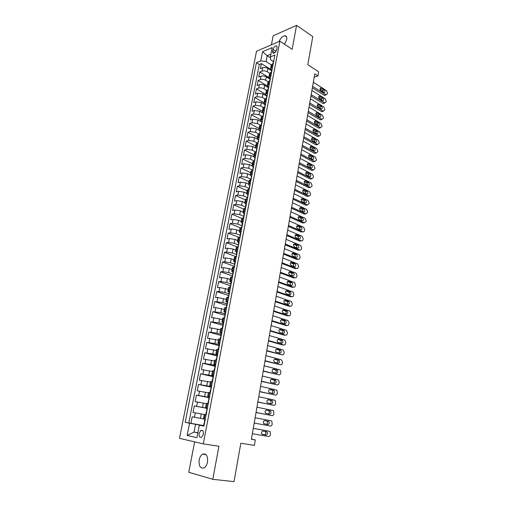 <?xml version="1.0" encoding="UTF-8"?>
<svg xmlns="http://www.w3.org/2000/svg" width="507" height="507" viewBox="0 0 507 507"><rect width="100%" height="100%" fill="white"/><g stroke="black" fill="none" stroke-linecap="round" stroke-linejoin="round"><path stroke-width="0.76" d="M207.496 462.111C207.94 455.901 206.311 453.245 202.604 454.145C200.918 455.185 199.777 457.105 199.175 459.919C198.693 466.148 200.335 468.81 204.106 467.891C205.772 466.839 206.907 464.913 207.496 462.111M284.471 44.204L286.734 39.489C287.082 37.112 286.468 35.858 284.896 35.724C282.507 36.117 280.561 38.05 279.04 41.53M203.358 434.303C203.599 431.223 202.787 429.911 200.924 430.373L199.118 433.39C198.864 436.476 199.676 437.788 201.558 437.319L203.358 434.303M194.637 441.87L188.756 472.277L212.813 479.299L234.025 481.65L240.825 443.245L254.381 445.374L255.319 439.937L251.415 439.132M256.51 51.264L179.484 438.34L203.275 443.885L279.87 41.168L256.51 51.264M279.87 41.168L292.159 49.28L296.576 25.35L273.172 35.769L271.422 44.819M296.576 25.35L312.787 36.599L307.819 64.706L318.656 71.798L317.952 75.911L314.784 73.857L251.39 439.29L255.319 439.937M271.518 70.644L267.937 68.432C266.112 67.463 264.356 67.228 262.677 67.729L260.408 68.641L261.39 63.622L271.651 69.966M269.699 73.281L267.29 71.804C265.459 70.834 263.703 70.6 262.018 71.1L259.749 71.994L269.363 77.831M259.749 71.994L258.76 77.045L261.029 76.164C262.715 75.676 264.477 75.917 266.308 76.874L269.908 79.054M268.285 87.527L264.673 85.379C262.829 84.428 261.061 84.187 259.375 84.656L257.1 85.512L258.101 80.423L267.436 85.987M266.657 96.057L263.019 93.934L257.702 93.206L255.433 94.029L256.434 88.909L265.687 94.321M265.015 104.645L261.352 102.553L256.022 101.818L253.747 102.61L254.761 97.458L264.033 102.769M263.361 113.295L259.679 111.236L254.33 110.488L252.055 111.255L253.075 106.064L262.398 111.299M261.694 122.003L257.993 119.975L252.625 119.221L250.35 119.956L251.377 114.728L260.75 119.886M259.565 130.527L256.295 128.778L250.914 128.011L248.633 128.715L249.666 123.455L259.096 128.531M257.499 139.165L254.584 137.638L249.184 136.865L246.903 137.536L247.942 132.238L257.423 137.232M255.585 147.962L252.866 146.567L247.441 145.782L245.166 146.422L246.212 141.085L255.743 146.003M253.747 156.866L251.13 155.554L245.692 154.762L243.411 155.37L244.463 149.996L254.045 154.825M251.947 165.865L249.381 164.61L243.924 163.805L241.643 164.382L242.707 158.97L252.34 163.717M250.185 174.953L247.625 173.724L242.15 172.919L239.862 173.457L240.933 168.007L250.623 172.665M248.43 184.111L245.851 182.907L240.356 182.089L238.075 182.602L239.152 177.108L248.899 181.677M246.662 193.338L244.063 192.159L238.556 191.329L236.268 191.804L237.352 186.272L247.156 190.759M244.875 202.629L242.27 201.475L236.737 200.639L234.449 201.076L235.546 195.506L245.401 199.897M243.081 211.989L240.457 210.861L234.912 210.012L232.618 210.418L233.721 204.803L243.633 209.106M241.275 221.413L238.632 220.311L233.068 219.455L230.774 219.823L231.883 214.169L241.858 218.378M239.45 230.913L236.794 229.836L231.211 228.961L228.917 229.297L230.039 223.606L240.198 227.776M237.618 240.476L234.944 239.424L229.341 238.543L227.047 238.841L228.175 233.106L238.772 237.327M235.768 250.109L233.081 249.089L227.459 248.196L225.165 248.455L226.299 242.682L237.587 247.042M233.904 259.818L231.205 258.817L225.558 257.917L223.264 258.139L224.405 252.321L235.932 256.637M232.029 269.597L229.31 268.628L223.65 267.715L221.356 267.899L222.503 262.037L234.101 266.238M230.14 279.446L227.409 278.501L221.724 277.583L219.43 277.728L220.583 271.822L232.25 275.909M228.232 289.37L219.785 287.52L217.484 287.627L218.65 281.677L230.387 285.644M226.318 299.371L217.826 297.539L215.532 297.603L216.704 291.607L228.524 295.461M224.386 309.441L215.862 307.629L213.561 307.654L214.746 301.614L226.927 305.442M222.434 319.594L213.878 317.794L211.577 317.781L212.769 311.697L225.108 315.417M220.475 329.816L211.875 328.035L209.575 327.985L210.779 321.85L223.194 325.443M218.498 340.121L207.566 338.264L208.776 332.085L220.862 335.438M216.508 350.502L205.531 348.62L206.755 342.396L218.91 345.616M214.499 360.965L203.484 359.057L204.714 352.783L216.945 355.876M212.477 371.504L201.425 369.571L202.667 363.253L214.968 366.212M210.437 382.126L199.346 380.168L200.595 373.798L212.978 376.625M208.383 392.83L197.255 390.846L198.516 384.433L210.969 387.114M206.317 403.616L195.144 401.607L196.412 395.143L208.947 397.684L208.821 399.827M204.232 414.492L193.021 412.457L194.295 405.936L207.331 408.42M207.388 408.129L205.506 407.831L207.369 408.211M209.505 397.07L207.617 396.829L209.467 397.266M211.603 386.093L209.714 385.916L211.539 386.404M213.681 375.205L211.793 375.085L213.599 375.63M215.748 364.406L213.853 364.343L215.646 364.932M217.795 353.683L215.9 353.677L217.674 354.323M219.829 343.049L217.928 343.1L219.689 343.797M221.844 332.497L219.943 332.598L221.686 333.346M223.847 322.027L221.939 322.186L223.663 322.978L223.219 323.111L222.839 325.082L223.213 325.348M225.837 311.634L223.923 311.843L225.545 312.661M273.032 49.477L272.671 51.346C272.487 52.595 272.817 53.235 273.653 53.273C275.086 52.899 276.1 51.689 276.695 49.654L277.05 47.772C277.234 46.536 276.911 45.896 276.087 45.858C274.648 46.232 273.628 47.436 273.032 49.477L275.998 51.391M203.991 425.905L199.327 425.196L203.947 426.121L274.883 55.054L270.358 56.923L270.58 59.731L273.279 61.436M199.327 425.196L196.925 437.649L187.159 435.456L189.561 423.231L185.175 422.35L256.428 62.678L260.75 60.891L262.556 51.695L272.158 47.595L270.358 56.923M203.389 418.864L200.423 418.338L201.273 413.953M207.35 408.312L202.534 407.394L203.377 403.046M209.416 397.513L204.632 396.544L205.462 392.222M211.362 386.778L206.71 385.77L207.534 381.486M213.086 376.067L208.77 375.085L209.594 370.832M215.107 365.509L210.817 364.476L211.634 360.255M217.11 355.033L212.851 353.949L213.656 349.767M219.1 344.633L214.867 343.505L215.665 339.354M221.071 334.316L216.863 333.143L217.661 329.018M223.036 324.074L218.847 322.858L219.639 318.764M224.975 313.909L220.818 312.648L221.603 308.586M226.908 303.82L222.776 302.514L223.549 298.484M228.822 293.807L224.715 292.457L225.488 288.458M230.723 283.863L226.642 282.475L227.409 278.501M232.612 274.002L228.549 272.57L229.31 268.628M234.488 264.204L230.451 262.734L231.205 258.817M236.484 254.539L232.333 252.974L233.081 249.089M238.575 244.982L234.202 243.284L234.944 239.424M240.388 235.4L236.059 233.664L236.794 229.836M242.143 225.862L237.903 224.113L238.632 220.311M243.854 216.388L239.729 214.632L240.457 210.861M245.515 206.957L241.547 205.221L242.27 201.475M247.226 197.622L243.347 195.879L244.063 192.159M248.994 188.382L245.141 186.601L245.851 182.907M250.75 179.205L246.915 177.393L247.625 173.724M252.492 170.092L248.677 168.248L249.381 164.61M254.222 161.049L250.433 159.166L251.13 155.554M255.889 152.043L252.169 150.154L252.866 146.567M257.353 142.999L253.899 141.2L254.584 137.638M258.83 134.025L255.61 132.314L256.295 128.778M260.325 125.121L257.315 123.486L257.993 119.975M261.846 116.299L259.007 114.721L259.679 111.236M263.387 107.547L260.687 106.02L261.352 102.553M264.946 98.878L262.353 97.376L263.019 93.934M266.517 90.271L264.008 88.795L264.673 85.379M268.102 81.741L265.655 80.271L266.308 76.874M261.39 63.622L259.324 64.465L188.781 422.965L204.042 425.627M200.423 418.338L192.166 416.817L190.879 423.389M194.295 405.936L202.534 407.394M196.412 395.143L204.632 396.544M198.516 384.433L206.71 385.77M200.595 373.798L208.77 375.085M202.667 363.253L210.817 364.476M204.714 352.783L212.851 353.949M206.755 342.396L214.867 343.505M208.776 332.085L216.863 333.143M210.779 321.85L218.847 322.858M212.769 311.697L220.818 312.648M214.746 301.614L222.776 302.514M216.704 291.607L219.005 291.519L224.715 292.457M218.65 281.677L220.951 281.55L226.642 282.475M220.583 271.822L222.884 271.651L228.549 272.57M222.503 262.037L224.797 261.827L230.451 262.734M224.405 252.321L226.699 252.074L232.333 252.974M226.299 242.682L228.587 242.397L234.202 243.284M228.175 233.106L230.463 232.789L236.059 233.664M230.039 223.606L232.326 223.251L237.903 224.113M231.883 214.169L234.177 213.777L239.729 214.632M233.721 204.803L236.008 204.378L241.547 205.221M235.546 195.506L237.827 195.043L243.347 195.879M237.352 186.272L239.64 185.777L245.141 186.601M239.152 177.108L241.433 176.575L246.915 177.393M240.933 168.007L243.214 167.443L248.677 168.248M242.707 158.97L244.989 158.374L250.433 159.166M244.463 149.996L246.744 149.369L252.169 150.154M246.212 141.085L248.487 140.426L253.899 141.2M247.942 132.238L250.224 131.547L255.61 132.314M249.666 123.455L251.941 122.732L257.315 123.486M251.377 114.728L253.652 113.974L259.007 114.721M253.075 106.064L255.351 105.279L260.687 106.02M254.761 97.458L257.03 96.647L262.353 97.376M256.434 88.909L258.703 88.072C260.395 87.61 262.163 87.85 264.008 88.795M258.101 80.423L260.37 79.555C262.056 79.073 263.817 79.314 265.655 80.271M272.62 66.905L270.656 68.249L271.663 69.89M273.273 63.483L271.315 64.845L270.656 68.249M271.632 72.051L269.673 73.369L269.021 76.798L270.979 75.492M269.984 80.676L268.026 81.963L267.366 85.41L269.325 84.143M268.323 89.359L266.365 90.607L265.7 94.087L267.658 92.851M266.65 98.105L264.698 99.321L264.027 102.82L265.979 101.622M264.971 106.914L263.013 108.092L262.341 111.616L264.293 110.456M263.272 115.786L261.32 116.927L260.636 120.476L262.588 119.354M261.568 124.722L259.616 125.818L258.925 129.399L260.877 128.315M259.844 133.721L257.892 134.78L257.201 138.379L259.153 137.34M258.114 142.784L256.162 143.804L255.465 147.429L257.417 146.428M256.365 151.916L254.419 152.892L253.715 156.549L255.667 155.586M254.609 161.112L252.663 162.05L251.954 165.726L253.899 164.807M252.841 170.371L250.895 171.265L250.185 174.972L252.125 174.097M251.054 179.706L249.114 180.555L248.398 184.288L250.338 183.458M249.26 189.105L247.315 189.91L246.598 193.668L248.538 192.882M247.448 198.573L245.508 199.333L244.78 203.123L246.719 202.375M245.622 208.104L243.69 208.827L242.954 212.642L244.894 211.939M243.791 217.712L241.852 218.39L241.117 222.231L243.049 221.578M241.94 227.396L240.007 228.023L239.26 231.895L241.193 231.287M240.071 237.143L238.144 237.726L237.396 241.63L239.323 241.066M238.195 246.972L236.268 247.505L235.514 251.434L237.441 250.921M236.306 256.872L234.38 257.353L233.619 261.314L235.54 260.852M234.399 266.84L232.472 267.278L231.705 271.27L233.632 270.852M232.479 276.892L230.552 277.278L229.785 281.296L231.705 280.929M230.539 287.019L228.619 287.349L227.846 291.405L229.76 291.088M228.587 297.216L226.673 297.501L225.894 301.583L227.808 301.323M226.623 307.502L224.715 307.73L223.923 311.843M224.645 317.857L222.738 318.041L221.939 322.186M222.649 328.295L220.741 328.422L219.943 332.598M220.64 338.822L218.732 338.891L217.928 343.1M218.612 349.418L216.711 349.437L215.9 353.677M216.565 360.109L214.67 360.065L213.853 364.343M214.512 370.877L212.617 370.775L211.793 375.085M212.433 381.727L210.544 381.575L209.714 385.916M210.342 392.672L208.459 392.456L207.617 396.829M208.238 403.692L206.355 403.42L205.506 407.831M206.108 414.808L204.232 414.473L203.383 418.921L205.259 419.283M270.427 57.785L267.164 55.726L266.023 61.588L260.75 60.891M271.302 64.89L266.023 61.588M212.813 479.299L218.916 446.223L203.275 443.885M314.201 77.241L317.952 75.911M270.89 54.167L267.164 55.726L262.556 51.695M197.876 432.724L194.042 432.103L197.838 432.921M204.017 425.772L195.55 424.327L194.042 432.103L187.159 435.456M259.324 64.465L256.428 62.678M270.035 78.414L269.021 76.798M268.387 87.001L267.366 85.41M266.733 95.639L265.7 94.087M265.072 104.347L264.027 102.82M263.393 113.112L262.341 111.616M261.707 121.94L260.636 120.476M260.002 130.825L258.925 129.399M258.291 139.78L257.201 138.379M256.567 148.798L255.465 147.429M254.831 157.88L253.715 156.549M253.082 167.025L251.954 165.726M251.314 176.24L250.185 174.972M249.539 185.518L248.398 184.288M247.752 194.865L246.598 193.668M245.952 204.277L244.78 203.123M244.14 213.764L242.954 212.642M242.308 223.314L241.117 222.231M240.933 232.637L240.47 232.922L239.26 231.895M239.076 242.378L238.613 242.644L237.396 241.63M236.75 252.404L235.514 251.434M234.88 262.246L233.619 261.314M233.005 272.17L231.705 271.27M231.129 282.171L229.785 281.296M229.253 292.247L227.846 291.405M227.39 302.413L225.894 301.583M188.781 422.965L185.175 422.35M189.561 423.231L195.55 424.327M273.869 60.365L273.374 60.941L273.178 63.096M313.326 82.254L326.54 90.658L327.484 93.047L327.351 93.858L325.862 94.708L312.616 86.367M312.369 87.793L324.227 95.24L325.862 94.708M324.22 89.986C325.279 91.374 325.228 92.28 324.062 92.711L320.823 90.721C319.752 89.333 319.803 88.421 320.975 87.99L324.22 89.986L322.585 90.531L323.358 92.325M273.507 62.253L273.07 62.551M272.855 63.648L273.419 62.722M320.037 88.921L322.585 90.531M325.393 95.12L324.227 95.24M272.24 68.87L271.752 69.427L271.562 71.595M311.9 90.487L325.177 98.776L326.128 101.166L325.995 101.983L324.499 102.851L311.184 94.625M310.937 96.026L322.858 103.365L324.499 102.851M322.845 98.13C323.916 99.53 323.859 100.443 322.667 100.861L319.435 98.909C318.352 97.502 318.409 96.59 319.606 96.165L322.845 98.13L321.21 98.656L321.983 100.487M271.879 70.765L271.441 71.05M271.22 72.209L271.79 71.24M318.65 97.065L321.21 98.656M324.22 102.94L322.858 103.365M270.605 77.425L270.117 77.97L269.939 80.15M310.461 98.776L323.808 106.945L324.765 109.341L324.626 110.158L323.124 111.052L309.739 102.94M309.504 104.309L321.482 111.546L323.124 111.052M321.463 106.324C322.547 107.744 322.477 108.656 321.261 109.068L318.035 107.148C316.945 105.729 317.008 104.81 318.231 104.398L321.463 106.324L319.822 106.831L320.601 108.707M270.028 79.238L269.806 79.605M269.572 80.828L270.149 79.814M317.249 105.266L319.822 106.831M322.832 111.141L321.482 111.546M268.957 86.044L268.469 86.577L268.298 88.769M309.017 107.116L322.433 115.171L323.39 117.567L323.251 118.391L321.742 119.31L308.288 111.312M308.053 112.649L320.094 119.785L321.742 119.31M320.075 114.576C321.165 116.008 321.089 116.927 319.847 117.326L316.622 115.444C315.525 114.012 315.601 113.086 316.843 112.681L320.075 114.576L318.434 115.064L319.201 116.978M268.59 87.971L268.159 88.218M267.911 89.511L268.501 88.452M315.842 113.517L318.434 115.064M321.438 119.392L320.094 119.785M267.297 94.727L266.815 95.246L266.65 97.445M307.559 115.514L321.045 123.455L322.008 125.844L321.869 126.674L320.348 127.618L306.824 119.734M306.602 121.04L318.7 128.075L320.348 127.618M318.675 122.884C319.778 124.329 319.689 125.248 318.421 125.641L315.208 123.79C314.099 122.345 314.175 121.42 315.449 121.021L318.675 122.884L317.027 123.353L317.8 125.305M266.72 96.545L266.498 96.9M266.238 98.25L266.834 97.148M314.429 121.826L317.027 123.353M320.031 127.707L318.7 128.075M265.63 103.466L265.142 103.973L264.99 106.185M306.089 123.974L319.651 131.788L320.614 134.184L320.475 135.02L319.163 136.079L305.353 128.22M305.132 129.494L317.3 136.415L318.947 135.977M317.268 131.243C318.377 132.707 318.282 133.626 316.989 134.013L313.776 132.194C312.661 130.736 312.749 129.805 314.048 129.418L317.268 131.243L315.62 131.693L316.381 133.683M265.047 105.298L264.825 105.633M264.553 107.053L265.161 105.906M313.003 130.191L315.62 131.693M318.611 136.066L317.3 136.415M263.944 112.269L263.463 112.757L263.323 114.988M304.612 132.485L318.244 140.179L319.214 142.575L319.074 143.418L317.534 144.4L303.87 136.763M303.655 138.005L315.886 144.818L317.534 144.4M315.848 139.659C316.97 141.136 316.869 142.061 315.55 142.435L312.344 140.661C311.209 139.178 311.311 138.253 312.635 137.866L315.848 139.659L314.201 140.09L314.955 142.125M263.361 114.107L263.139 114.436M262.854 115.919L263.475 114.721M311.571 138.614L314.201 140.09M317.179 144.489L315.886 144.818M262.252 121.135L261.77 121.61L261.637 123.847M303.129 141.054L316.824 148.627L317.8 151.023L317.661 151.866L316.279 152.949L302.381 145.363M302.172 146.567L314.46 153.272L316.115 152.873M314.416 148.133C315.55 149.622 315.443 150.554 314.093 150.921L310.892 149.178C309.752 147.683 309.859 146.751 311.209 146.377L314.416 148.133L312.768 148.545L313.522 150.617M261.872 123.112L261.447 123.296M261.149 124.849L261.777 123.607M310.132 147.093L312.768 148.545M315.741 152.962L314.46 153.272M260.541 130.065L260.066 130.521L259.945 132.771M301.633 149.685L315.398 157.132L316.381 159.521L316.241 160.377L314.822 161.473L300.879 154.02M300.676 155.193L313.028 161.784L314.682 161.41M312.984 156.663C314.118 158.171 314.004 159.103 312.635 159.458L309.435 157.753C308.288 156.245 308.402 155.307 309.777 154.946L312.984 156.663L311.33 157.056L312.071 159.166M260.161 132.054L259.736 132.226M259.426 133.848L260.066 132.555M308.681 155.63L311.33 157.056M314.289 161.499L313.028 161.784M258.824 139.051L258.348 139.501L258.234 141.757M300.125 158.374L313.966 165.694L314.955 168.083L314.809 168.945L313.358 170.048L299.364 162.741M299.168 163.881L311.59 170.358L313.244 169.997M311.532 165.25C312.686 166.771 312.559 167.709 311.159 168.058L307.971 166.391C306.811 164.864 306.931 163.926 308.338 163.571L311.532 165.25L309.878 165.624L310.614 167.773M258.443 141.06L258.019 141.212M257.695 142.904L258.348 141.561M307.223 164.224L309.878 165.624M312.832 170.086L311.59 170.358M257.093 148.107L256.618 148.538L256.517 150.807M298.604 167.12L312.521 174.313L313.516 176.702L313.37 177.57L311.881 178.686L297.843 171.518M297.653 172.621L310.138 178.984L311.799 178.648M310.075 173.901C311.235 175.435 311.102 176.373 309.676 176.709L306.494 175.08C305.322 173.54 305.455 172.602 306.887 172.26L310.075 173.901L308.421 174.25L309.143 176.442M256.707 150.135L256.282 150.268M255.946 152.03L256.612 150.636M305.759 172.881L308.421 174.25M311.355 178.737L310.138 178.984M255.351 157.233L254.875 157.645L254.787 159.92M297.077 175.929L311.07 182.989L312.065 185.378L311.919 186.253L310.392 187.381L296.31 180.359M296.126 181.43L308.681 187.672L310.335 187.356M308.611 182.602C309.777 184.155 309.638 185.099 308.186 185.423L305.005 183.838C303.826 182.279 303.966 181.335 305.429 181.005L308.611 182.602L306.95 182.932L307.667 185.163M254.964 159.268L254.539 159.382M254.191 161.22L254.863 159.775M304.282 181.595L306.95 182.932M309.872 187.444L308.681 187.672M253.595 166.423L253.12 166.822L253.044 169.097M295.537 184.795L309.606 191.728L310.607 194.118L310.461 194.992L308.896 196.133L294.763 189.257M294.586 190.29L307.204 196.418L308.871 196.12M307.134 191.367C308.313 192.939 308.161 193.877 306.684 194.194L303.509 192.647C302.318 191.076 302.47 190.125 303.959 189.808L307.134 191.367L305.474 191.678L306.177 193.947M253.202 168.47L252.784 168.571M252.416 170.472L253.107 168.983M302.793 190.366L305.474 191.678M308.37 196.209L307.204 196.418M251.827 175.675L251.352 176.056L251.288 178.344M293.99 193.731L308.129 200.525L309.137 202.914L308.991 203.795L307.388 204.942L293.211 198.218M293.04 199.219L305.727 205.221L307.388 204.942M305.645 200.189C306.83 201.78 306.672 202.724 305.17 203.028L302.001 201.52C300.803 199.935 300.962 198.985 302.476 198.674L305.645 200.189L303.985 200.48L304.669 202.794M251.428 177.742L251.016 177.818M250.635 179.795L251.333 178.255M301.304 199.2L303.985 200.48M250.04 184.998L249.571 185.366L249.52 187.653M292.431 202.724L306.646 209.378L307.66 211.768L307.508 212.661L305.898 213.834L291.645 207.243M291.474 208.206L304.238 214.087L305.898 213.834M304.149 209.074L304.162 209.08C305.341 210.671 305.176 211.622 303.668 211.932L300.461 210.449C299.282 208.846 299.453 207.895 300.968 207.591L304.149 209.074L302.483 209.34L303.161 211.698M249.647 187.077L249.229 187.14M248.836 189.187L249.545 187.596M299.795 208.092L302.483 209.34M248.246 194.384L247.777 194.739L247.733 197.033M290.86 211.78L305.195 218.321L306.171 220.684L306.019 221.578L304.403 222.782L290.067 216.331M289.909 217.256L302.736 223.01L304.403 222.782M302.641 218.023L302.679 218.042C303.832 219.632 303.661 220.583 302.153 220.9L298.908 219.436C297.748 217.826 297.926 216.876 299.447 216.571L302.641 218.023L300.974 218.27L301.633 220.659M247.847 196.482L247.435 196.526M247.029 198.649L247.746 197.008M298.287 217.047L300.974 218.27M246.44 203.846L245.971 204.175L245.629 205.981L245.939 206.476L245.204 208.181M289.275 220.9L303.718 227.313L304.669 229.665L304.517 230.565C304.257 231.623 303.712 232.035 302.894 231.788L288.483 225.482M288.325 226.369L301.221 232.003L302.894 231.788M301.12 227.028L301.183 227.06C302.318 228.651 302.14 229.608 300.632 229.925L297.349 228.48C296.208 226.876 296.392 225.913 297.913 225.609L301.12 227.028L299.453 227.25L300.093 229.69M246.034 205.956L245.629 205.981M296.766 226.065L299.453 227.25M244.621 213.371L244.152 213.688L243.804 215.5L244.12 215.982M287.684 230.083L302.235 236.37L303.161 238.702L303.009 239.615C302.742 240.679 302.197 241.098 301.373 240.863L286.88 234.697M286.734 235.552L299.7 241.047L301.373 240.863M299.593 236.097L299.675 236.142C300.797 237.739 300.607 238.696 299.098 239.019L295.771 237.593C294.656 235.983 294.852 235.02 296.367 234.709L299.593 236.097L297.92 236.3L298.547 238.778M244.209 215.5L243.804 215.5M243.366 217.782L244.108 216.033M295.232 235.147L297.92 236.3M242.783 222.972L242.321 223.27L241.966 225.095L242.289 225.558M286.075 239.329L300.74 245.483L301.64 247.809L301.488 248.722C301.221 249.799 300.67 250.224 299.84 249.995L285.27 243.981M285.13 244.792L298.167 250.16L299.84 249.995M298.053 245.236L298.16 245.287C299.257 246.884 299.06 247.847 297.558 248.17L294.187 246.763C293.09 245.154 293.293 244.19 294.808 243.88L298.053 245.236L296.38 245.413L296.982 247.929M242.371 225.114L241.966 225.095M241.516 227.453L242.27 225.647M293.692 244.292L296.38 245.413M284.459 248.645L299.231 254.666L300.106 256.973L299.954 257.892C299.688 258.976 299.136 259.413 298.3 259.197L283.647 253.329M283.514 254.102L296.627 259.337L298.3 259.197M296.5 254.432L296.633 254.495C297.71 256.098 297.501 257.062 296.006 257.385L292.596 256.003C291.512 254.387 291.728 253.424 293.242 253.107L296.5 254.432L294.827 254.584L295.41 257.15M240.521 234.798L240.122 234.76L240.445 235.204M239.653 237.2L240.419 235.337M292.14 253.5L294.827 254.584M282.836 258.025L297.71 263.913L298.566 266.207L298.414 267.132C298.141 268.222 297.59 268.666 296.747 268.463L282.019 262.74M281.892 263.475L295.068 268.577L296.747 268.463M294.941 263.691L295.093 263.773C296.151 265.37 295.936 266.34 294.44 266.669L290.986 265.307C289.928 263.691 290.156 262.721 291.658 262.404L294.941 263.691L293.268 263.824L293.826 266.428M238.658 244.558L238.258 244.501L238.588 244.925M237.777 247.017L238.556 245.096M290.581 262.772L293.268 263.824M237.2 252.194L236.737 252.442L236.382 254.311L236.712 254.717M281.195 267.474L296.183 273.222L297.013 275.497L296.855 276.429C296.589 277.532 296.031 277.982 295.182 277.785L280.371 272.227M280.251 272.918L293.502 277.88L295.182 277.785M293.369 273.02L293.547 273.108C294.586 274.712 294.358 275.681 292.862 276.017L289.37 274.68C288.331 273.058 288.565 272.088 290.067 271.765L293.369 273.02L291.69 273.127L292.222 275.776M236.775 254.387L236.382 254.311M235.882 256.91L236.674 254.932M289.015 272.113L291.69 273.127M235.305 262.081L234.849 262.309L234.488 264.191L234.83 264.578M279.547 276.993L294.643 282.602L295.448 284.858L295.296 285.796C295.023 286.911 294.459 287.368 293.61 287.184L278.717 281.772M278.603 282.424L291.931 287.254L293.61 287.184M291.785 282.412L291.988 282.513C293.002 284.123 292.767 285.092 291.278 285.435L287.742 284.116C286.728 282.494 286.968 281.518 288.47 281.195L291.785 282.412L290.105 282.494L290.612 285.194M234.887 264.293L234.488 264.191M233.974 266.878L234.779 264.844M287.437 281.518L290.105 282.494M233.404 272.044L232.947 272.253L232.586 274.154L232.928 274.521M277.88 286.575L293.09 292.045L293.876 294.288L293.718 295.232C293.445 296.348 292.881 296.823 292.026 296.646L277.044 291.392M276.942 292L290.34 296.69L292.026 296.646M290.194 291.874L290.416 291.988C291.411 293.597 291.17 294.567 289.681 294.916L286.1 293.616C285.105 291.994 285.359 291.018 286.854 290.688L290.194 291.874L288.737 292.045C289.503 292.818 289.586 293.692 288.984 294.668M232.979 274.268L232.586 274.154M232.054 276.917L232.871 274.826M285.853 290.986L288.515 291.931M231.484 282.082L231.027 282.272L230.666 284.186L231.015 284.535M276.207 296.227L291.531 301.551L292.292 303.775L292.133 304.732C291.855 305.86 291.284 306.342 290.429 306.171L275.364 301.082M275.269 301.646L288.743 306.19L290.429 306.171M288.584 301.399L288.832 301.526C289.808 303.135 289.554 304.111 288.071 304.46L284.452 303.192C283.476 301.564 283.736 300.588 285.232 300.252L288.584 301.399L287.152 301.557C287.913 302.362 287.982 303.249 287.349 304.219M231.053 284.326L230.666 284.186M230.121 287.038L230.951 284.883M284.256 300.524L286.905 301.437M229.551 292.197L229.101 292.368L228.733 294.294L229.088 294.618M274.521 305.949L289.953 311.133L290.695 313.339L290.53 314.296C290.257 315.436 289.687 315.924 288.819 315.766L273.672 310.842M273.584 311.361L287.133 315.766L288.819 315.766M286.968 310.994L287.235 311.133C288.191 312.743 287.932 313.725 286.449 314.08L282.786 312.832C281.835 311.203 282.101 310.221 283.597 309.878L286.968 310.994L285.555 311.14C286.316 311.976 286.366 312.87 285.695 313.833M229.12 294.453L228.733 294.294M228.169 297.229L229.012 295.017M282.646 310.132L285.283 311.006M227.605 302.387L227.155 302.54L226.781 304.479L227.142 304.783M272.823 315.747L288.014 320.589L289.085 322.965L288.92 323.935C288.641 325.082 288.071 325.583 287.203 325.431L271.967 320.671M271.885 321.153L285.511 325.405L287.203 325.431M285.34 320.658L285.631 320.811C286.569 322.42 286.297 323.409 284.814 323.764L281.112 322.541C280.181 320.912 280.46 319.93 281.949 319.581L285.34 320.658L283.945 320.792C284.706 321.66 284.731 322.566 284.028 323.517M227.168 304.663L226.781 304.479M226.204 307.502L227.06 305.227M281.036 319.809L283.654 320.639M225.64 312.654L225.19 312.787L224.816 314.739L225.184 315.031M271.112 325.614L286.385 330.291L287.463 332.668L287.304 333.638C287.019 334.797 286.442 335.304 285.568 335.165L270.25 330.57M224.652 317.819L224.328 317.857M270.174 331.008L283.882 335.108L285.568 335.165M283.698 330.393L284.015 330.558C284.928 332.167 284.649 333.156 283.172 333.524L279.427 332.319C278.514 330.691 278.799 329.702 280.289 329.354L283.698 330.393L282.323 330.513C283.083 331.413 283.09 332.332 282.342 333.27M225.203 314.948L224.816 314.739M224.221 317.857L225.089 315.519M279.408 329.556L282.012 330.349M269.388 335.552L284.75 340.058L285.834 342.434L285.669 343.41C285.384 344.576 284.807 345.096 283.926 344.969L268.52 340.546M222.668 328.206L222.231 328.289L222.598 326.331L223.112 325.887M268.45 340.938L282.234 344.887L283.926 344.969M282.05 340.197L282.38 340.374C283.28 341.984 282.988 342.979 281.518 343.347L277.728 342.168C276.835 340.546 277.133 339.551 278.616 339.189L282.05 340.197L280.694 340.305C281.455 341.236 281.436 342.168 280.644 343.093M223.219 325.31L222.839 325.082M277.779 339.373L280.358 340.127M221.667 333.429L221.223 333.517L220.843 335.501L221.223 335.748L220.843 335.501M267.652 345.559L283.102 349.9L284.193 352.27L284.028 353.259C283.743 354.431 283.153 354.963 282.272 354.843L266.777 350.591M220.665 338.67L220.247 338.803M266.714 350.939L282.272 354.843M280.384 350.071L280.739 350.261C281.619 351.871 281.322 352.866 279.845 353.246L276.023 352.092C275.149 350.464 275.453 349.469 276.93 349.108L280.384 350.071L279.046 350.166C279.807 351.136 279.769 352.08 278.932 352.992M220.222 338.752L220.608 336.762L221.109 336.337M276.138 349.26L278.692 349.976M219.658 343.936L219.22 344.006L218.834 346.008L219.201 346.224M265.896 355.648L281.442 359.812L282.538 362.182L282.367 363.177C282.082 364.356 281.493 364.901 280.605 364.793L265.022 360.718M264.965 361.016L280.605 364.793M278.704 360.014L279.084 360.217C279.94 361.833 279.636 362.828 278.166 363.215L274.3 362.087C273.444 360.458 273.761 359.463 275.238 359.089L278.704 360.014L277.392 360.097C278.147 361.104 278.083 362.061 277.196 362.961M219.214 346.281L218.834 346.008M218.213 349.279L218.593 347.27L219.1 346.864M274.49 359.222L277.012 359.894M217.636 354.52L217.199 354.57L216.812 356.586L217.167 356.776M264.134 365.807L279.769 369.793L280.257 370.053L280.872 372.157L280.701 373.165C280.409 374.356 279.82 374.907 278.926 374.812L263.253 370.915M216.616 359.85L216.178 359.888L216.571 360.084M263.209 371.168L278.926 374.812M277.018 370.034L277.418 370.249C278.254 371.865 277.944 372.867 276.473 373.253L272.563 372.157C271.733 370.528 272.056 369.527 273.527 369.147L277.018 370.034L275.726 370.097C276.473 371.156 276.385 372.125 275.447 373M217.186 356.89L216.812 356.586M216.178 359.888L216.565 357.866L217.072 357.479M272.836 369.254L275.326 369.882M215.595 365.192L215.158 365.224L214.772 367.252L215.107 367.417M262.36 376.042L278.083 379.844L278.597 380.123L279.192 382.215L279.021 383.222C278.73 384.426 278.134 384.984 277.234 384.902L261.466 381.188M214.569 370.56L214.138 370.579L214.531 370.75M261.435 381.391L277.234 384.902M275.32 380.123L275.738 380.351C276.556 381.967 276.233 382.975 274.769 383.374L270.82 382.303C270.003 380.675 270.332 379.667 271.809 379.28L275.32 380.123L274.04 380.174C274.794 381.283 274.674 382.265 273.679 383.115M215.139 367.575L214.772 367.252M214.138 370.579L214.524 368.538L215.025 368.171M271.175 379.363L273.622 379.946M213.542 375.947L213.105 375.953L212.712 378L213.035 378.133M260.573 386.353L276.385 389.978L276.93 390.27L277.329 393.356C277.037 394.573 276.435 395.143 275.529 395.067L259.673 391.537M212.509 381.359L212.072 381.353L212.477 381.505M259.647 391.696L275.529 395.067M273.603 390.295L274.046 390.529C274.845 392.152 274.515 393.159 273.051 393.559L269.059 392.519C268.266 390.891 268.602 389.877 270.073 389.49L273.603 390.295L272.348 390.327C273.096 391.493 272.943 392.488 271.885 393.299M213.079 378.349L212.712 378M212.072 381.353L212.465 379.299L212.965 378.951M269.509 389.541L271.904 390.086M211.47 386.784L211.039 386.771L210.937 388.939M258.773 396.74L274.674 400.181L275.244 400.486L275.624 403.566C275.326 404.789 274.724 405.372 273.818 405.308L257.867 401.962M210.424 392.241L209.999 392.209L210.405 392.336M257.848 402.07L273.818 405.308M271.879 400.536L272.341 400.784C273.121 402.4 272.779 403.42 271.321 403.826L267.29 402.818C266.511 401.183 266.859 400.169 268.323 399.769L271.879 400.536L270.643 400.549C271.384 401.791 271.194 402.792 270.066 403.559M211.007 389.211L210.639 388.837M209.999 392.209L210.392 390.143L210.887 389.813M267.848 399.801L270.18 400.302M209.378 397.71L208.954 397.672M256.954 407.21L272.956 410.461L273.546 410.784L273.907 413.851C273.609 415.087 273 415.677 272.088 415.626L256.041 412.47M208.326 403.204L207.902 403.154L208.32 403.261M256.029 412.527L272.088 415.626M270.136 410.854L270.618 411.114C271.378 412.73 271.036 413.75 269.578 414.168L265.503 413.186C264.749 411.557 265.104 410.537 266.568 410.131L270.136 410.854L268.919 410.847C269.661 412.185 269.426 413.199 268.209 413.896M208.916 400.15L208.554 399.75M207.902 403.154L208.301 401.069L208.795 400.758M266.194 410.131L268.437 410.588M207.274 408.724L206.85 408.661L206.666 410.803M255.122 417.755L271.22 420.816L271.834 421.152L272.177 424.213C271.879 425.455 271.264 426.057 270.345 426.019L254.203 423.053L270.345 426.019M206.216 414.257L205.791 414.187L206.216 414.263M268.387 421.247L268.887 421.52C269.629 423.136 269.274 424.163 267.823 424.587L263.71 423.637C262.968 422.001 263.336 420.981 264.793 420.563L267.183 421.228C267.924 422.711 267.62 423.738 266.264 424.302M206.805 411.183L206.45 410.759M205.791 414.187L206.197 412.083L206.685 411.792M264.572 420.55L266.688 420.949M205.151 419.821L204.733 419.733L205.158 419.802M253.278 428.377L269.471 431.248L270.111 431.596L270.434 434.651C270.13 435.906 269.515 436.521 268.59 436.489L252.353 433.726M269.471 431.248L253.285 428.364M204.087 425.405L203.668 425.303L204.068 423.187L204.562 422.914M266.625 431.717L267.145 432.002C267.867 433.624 267.506 434.651 266.055 435.082L261.897 434.163C261.181 432.528 261.549 431.501 263.006 431.083L266.625 431.717M204.682 422.299L204.327 421.849L204.733 419.733M265.11 431.451L265.44 431.679C266.162 433.295 265.801 434.322 264.35 434.752L262.182 434.379M267.29 71.804L267.937 68.432M262.018 71.1L262.677 67.729M194.466 417.248L195.322 412.869M196.602 406.322L197.445 401.975M198.712 395.479L199.555 391.17M200.816 384.724L201.653 380.446M202.895 374.046L203.725 369.799M204.967 363.456L205.785 359.241M207.014 352.942L207.832 348.759M209.055 342.51L209.86 338.359M211.07 332.155L211.875 328.035M213.079 321.882L213.878 317.794M215.069 311.685L215.862 307.629M217.04 301.564L217.826 297.539M219.005 291.519L219.785 287.52M220.951 281.55L221.724 277.583M222.884 271.651L223.65 267.715M224.797 261.827L225.558 257.917M226.699 252.074L227.459 248.196M228.587 242.397L229.341 238.543M230.463 232.789L231.211 228.961M232.326 223.251L233.068 219.455M234.177 213.777L234.912 210.012M236.008 204.378L236.737 200.639M237.827 195.043L238.556 191.329M239.64 185.777L240.356 182.089M241.433 176.575L242.15 172.919M243.214 167.443L243.924 163.805M244.989 158.374L245.692 154.762M246.744 149.369L247.441 145.782M248.487 140.426L249.184 136.865M250.224 131.547L250.914 128.011M251.941 122.732L252.625 119.221M253.652 113.974L254.33 110.488M255.351 105.279L256.022 101.818M257.03 96.647L257.702 93.206M258.703 88.072L259.375 84.656M260.37 79.555L261.029 76.164M271.644 67.285L272.297 63.876M270.003 75.866L270.662 72.425M268.349 84.504L269.008 81.038M266.682 93.199L267.347 89.714M265.003 101.958L265.674 98.447M263.31 110.78L263.989 107.243M261.612 119.665L262.296 116.103M259.901 128.613L260.585 125.026M258.171 137.625L258.862 134.013M256.434 146.7L257.131 143.063M254.685 155.845L255.382 152.176M252.917 165.054L253.627 161.359M251.142 174.326L251.852 170.606M249.355 183.667L250.071 179.922M247.549 193.078L248.272 189.307M245.737 202.559L246.465 198.763M243.905 212.11L244.64 208.282M242.061 221.73L242.802 217.877M240.204 231.426L240.952 227.542M238.334 241.193L239.089 237.276M236.452 251.028L237.206 247.086M234.551 260.94L235.311 256.967M232.643 270.928L233.41 266.923M230.71 280.986L231.484 276.955M228.771 291.126L229.551 287.063M226.813 301.342L227.599 297.248M224.842 311.64L225.634 307.508M222.858 322.015L223.65 317.851M220.856 332.465L221.654 328.276M218.834 342.998L219.645 338.777M216.806 353.62L217.617 349.361M214.753 364.318L215.576 360.027M212.687 375.098L213.517 370.775M210.608 385.966L211.444 381.613M208.51 396.924L209.347 392.532M206.393 407.964L207.243 403.534M204.264 419.093L205.12 414.631M274.845 52.734L272.671 51.346M321.267 88.117L320.139 88.491M319.879 96.279L318.757 96.647M318.485 104.505L317.369 104.854M317.078 112.782L315.969 113.112M315.658 121.11L314.568 121.427M314.239 129.5L313.155 129.798M312.8 137.942L311.729 138.227M311.355 146.447L310.297 146.713M309.904 155.003L308.858 155.256M308.44 163.622L307.413 163.856M306.969 172.291L305.955 172.513M305.48 181.031L304.492 181.227M303.991 189.821L303.021 190.005M300.968 207.591L300.049 207.743M299.447 216.571L298.547 216.704M297.913 225.609L297.039 225.729M296.367 234.709L295.524 234.817M294.808 243.88L293.997 243.968M293.242 253.107L292.457 253.183M291.658 262.404L290.91 262.461M290.067 271.765L289.358 271.809M288.47 281.195L287.792 281.227M286.854 290.688L286.221 290.707M285.232 300.252L284.636 300.264M283.597 309.878L283.039 309.885M281.949 319.581L281.436 319.575M280.289 329.354L279.82 329.341M278.616 339.189L278.191 339.177M276.93 349.108L276.556 349.082M275.238 359.089L274.908 359.064M266.055 435.082L264.35 434.752M206.007 454.614L202.604 454.145M286.594 36.865L284.896 35.724M202.705 430.665L200.924 430.373M276.993 46.448L276.087 45.858M324.562 95.386L326.204 94.86M320.975 87.99L320.304 88.212M323.174 103.504L324.816 102.991M319.606 96.165L318.916 96.387M321.774 111.673L323.415 111.185M318.231 104.398L317.521 104.619M320.367 119.899L322.008 119.424M316.843 112.681L316.115 112.903M318.947 128.182L320.589 127.726M315.449 121.021L314.701 121.236M317.515 136.516L319.163 136.079M314.048 129.418L313.275 129.634M316.076 144.901L317.724 144.482M312.635 137.866L311.843 138.081M314.632 153.348L316.279 152.949M311.209 146.377L310.398 146.586M313.168 161.847L314.822 161.473M309.777 154.946L308.947 155.148M311.704 170.409L313.358 170.048M308.338 163.571L307.483 163.767M310.221 179.022L311.881 178.686M306.887 172.26L306.013 172.443M308.731 187.698L310.392 187.381M305.429 181.005L304.536 181.183M307.236 196.431L308.896 196.133M303.959 189.808L303.047 189.979M304.162 209.08L302.495 209.347M302.679 218.042L301.012 218.283M301.183 227.06L299.517 227.282M299.675 236.142L298.008 236.344M298.16 245.287L296.487 245.464M240.47 232.922L240.122 234.76M296.633 254.495L294.96 254.653M238.613 242.644L238.258 244.501M295.093 263.773L293.42 263.9M293.547 273.108L291.867 273.216M291.988 282.513L290.308 282.595M290.416 291.988L288.737 292.045M288.832 301.526L287.152 301.557M287.235 311.133L285.555 311.14M285.631 320.811L283.945 320.792M284.015 330.558L282.323 330.513M282.38 340.374L280.694 340.305M280.739 350.261L279.046 350.166M279.084 360.217L277.392 360.097M277.418 370.249L275.726 370.097M275.738 380.351L274.04 380.174M274.046 390.529L272.348 390.327M272.341 400.784L270.643 400.549M270.618 411.114L268.919 410.847M268.887 421.52L267.183 421.228M267.145 432.002L265.44 431.679"/></g></svg>
